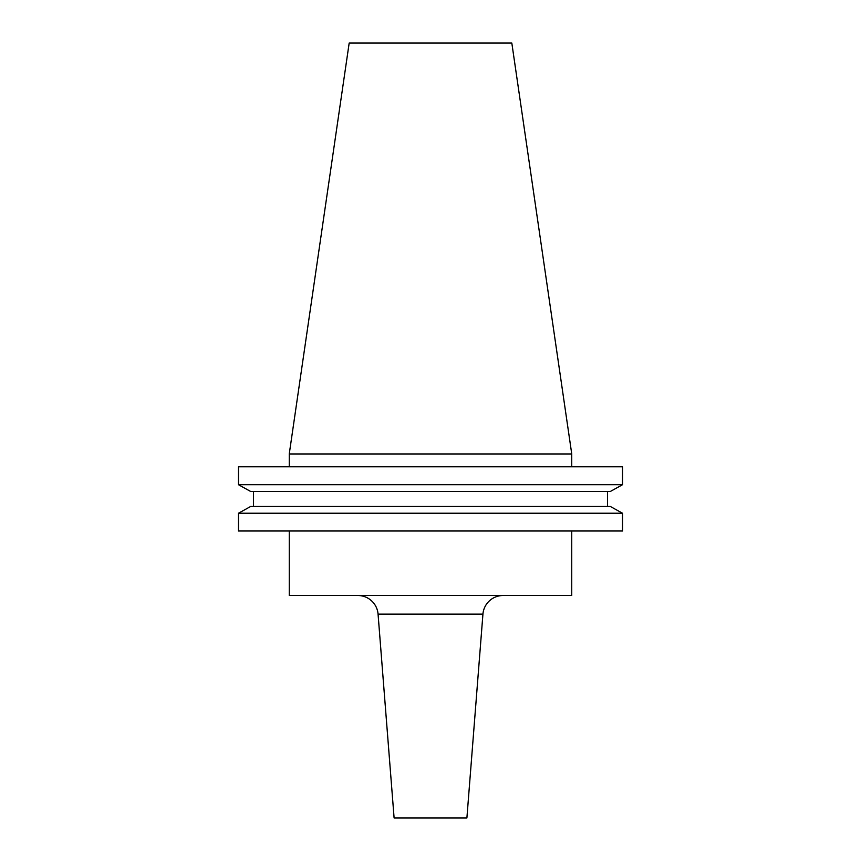 <?xml version="1.0" encoding="UTF-8"?>
<svg xmlns="http://www.w3.org/2000/svg" width="861" height="861" viewBox="0 0 861 861"><rect width="100%" height="100%" fill="white"/><g stroke="black" fill="none" stroke-linecap="round" stroke-linejoin="round"><path stroke-width="1.29" d="M482.935 614.141L378.065 614.141L394.101 817.95L466.899 817.95L482.935 614.141A20.223 20.223 0 0 1 503.104 595.511M378.065 614.141A20.223 20.223 0 0 0 357.896 595.511M289.253 453.962L349.179 43.05L511.821 43.05L571.747 453.962L289.253 453.962L289.253 466.802M571.747 453.962L571.747 466.802M289.253 531L289.253 595.511L571.747 595.511L571.747 531M610.374 506.483L622.514 513.231L622.514 531L238.486 531L238.486 513.231L250.626 506.483L238.486 513.231L622.514 513.231L610.374 506.483L250.626 506.483M622.514 466.802L238.486 466.802L238.486 484.711L250.626 491.459L238.486 484.711L622.514 484.711L610.374 491.459L622.514 484.711L622.514 466.802M610.374 491.459L250.626 491.459M607.511 491.459L607.511 506.483M253.489 506.483L253.489 491.459"/></g></svg>
